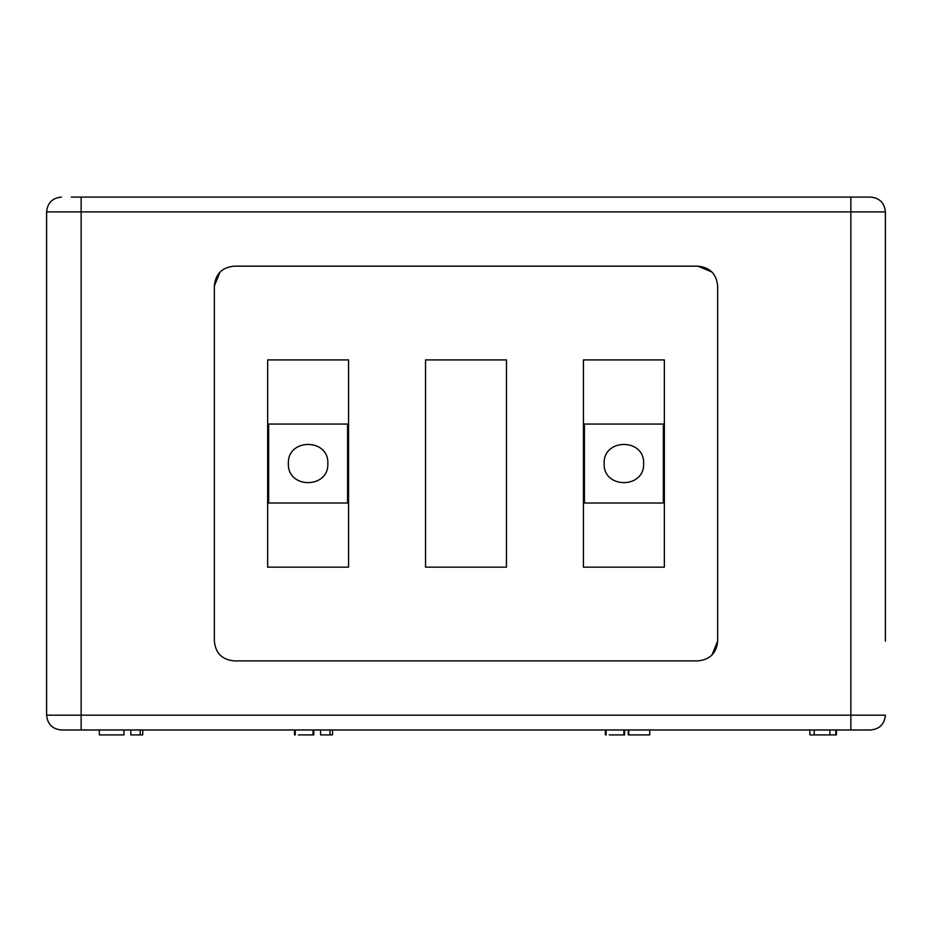 <?xml version="1.0" encoding="UTF-8"?>
<svg xmlns="http://www.w3.org/2000/svg" width="932" height="932" viewBox="0 0 932 932"><rect width="100%" height="100%" fill="white"/><g stroke="black" fill="none" stroke-linecap="round" stroke-linejoin="round"><path stroke-width="1.4" d="M220.045 272.039L214.36 285.903L214.36 641.158C215.525 653.146 222.107 659.728 234.095 660.893C222.107 659.728 215.525 653.146 214.36 641.158M234.095 660.893L697.905 660.893C709.893 659.728 716.475 653.146 717.64 641.158L717.64 285.903C716.475 273.915 709.893 267.333 697.905 266.168L234.095 266.168C222.107 267.333 215.525 273.915 214.36 285.903M267.647 359.915L267.647 567.145L348.568 567.145L348.568 359.915L267.647 359.915M425.54 359.915L425.54 567.145L506.46 567.145L506.46 359.915L425.54 359.915M583.432 359.915L583.432 567.145L664.353 567.145L664.353 359.915L583.432 359.915M711.955 272.039L697.905 266.168M711.955 655.021L717.64 641.158M327.843 463.53C328.926 488.985 287.289 488.985 288.372 463.53C287.289 438.087 328.926 438.087 327.843 463.53C328.926 438.087 287.289 438.087 288.372 463.53C287.289 488.985 328.926 488.985 327.843 463.53M347.578 503L347.578 424.06L268.637 424.06L268.637 503L347.578 503M643.628 463.53C644.711 488.985 603.074 488.985 604.157 463.53C603.074 438.087 644.711 438.087 643.628 463.53C644.711 438.087 603.074 438.087 604.157 463.53C603.074 488.985 644.711 488.985 643.628 463.53M663.363 503L663.363 424.06L584.422 424.06L584.422 503L663.363 503M71.275 197.095L850.858 197.095L850.858 729.977L836.423 729.977L870.593 729.977C879.587 729.092 884.526 724.164 885.4 715.17L46.6 715.17L46.6 211.89L885.4 211.89C884.526 202.908 879.587 197.968 870.593 197.095L717.64 197.095M885.4 641.158L885.4 211.89M850.858 729.977L61.407 729.977C52.413 729.092 47.474 724.164 46.6 715.17M214.36 197.095L169.95 197.095M762.05 197.095L850.858 197.095M61.407 197.095L61.407 197.095C52.413 197.968 47.474 202.908 46.6 211.89M809.861 729.977L762.05 729.977L809.861 729.977L809.861 734.905L836.423 734.905L836.423 729.977M61.407 729.977L99.351 729.977L81.142 729.977L81.142 197.095M123.968 729.977L130.783 729.977L123.968 729.977L123.968 734.905M142.724 729.977L169.95 729.977L142.724 729.977L142.724 734.905L130.783 734.905L130.783 729.977M214.36 729.977L294.524 729.977L214.36 729.977M717.64 729.977L649.721 729.977L717.64 729.977M520.277 729.977L411.723 729.977L520.277 729.977M628.273 734.905L628.273 729.977L624.626 729.977L628.273 729.977L628.273 734.905L649.721 734.905L633.877 734.905M313.769 729.977L320.596 729.977L313.769 729.977L313.769 734.905L298.426 734.905M332.538 729.977L411.723 729.977L332.538 729.977L332.538 734.905L320.596 734.905L320.596 729.977M294.524 729.977L294.524 734.905L295.258 734.905L295.258 729.977M313.047 729.977L313.047 734.905M330.01 729.977L330.01 734.905M628.762 729.977L628.762 734.905M605.369 729.977L605.369 734.905L606.103 734.905L606.103 729.977M624.626 729.977L624.626 734.905L609.272 734.905M623.892 729.977L623.892 734.905M814.253 729.977L814.253 734.905M829.876 729.977L829.876 734.905M835.841 729.977L835.841 734.905M140.196 729.977L140.196 734.905M99.351 729.977L99.351 734.905L123.968 734.905L103.743 734.905M649.721 729.977L649.721 734.905"/></g></svg>
